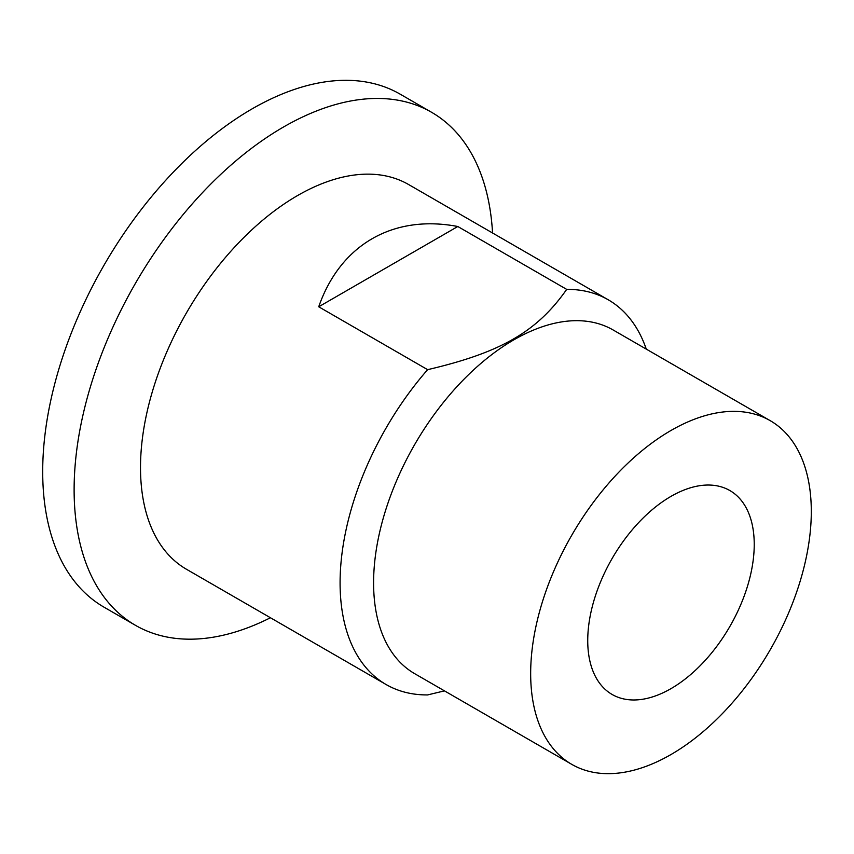 <?xml version="1.0" encoding="UTF-8"?>
<svg xmlns="http://www.w3.org/2000/svg" width="854" height="854" viewBox="0 0 854 854"><rect width="100%" height="100%" fill="white"/><g stroke="black" fill="none" stroke-linecap="round" stroke-linejoin="round"><path stroke-width="1.28" d="M457.797 226.502L318.723 306.789C340.33 244.682 393.203 214.162 457.797 226.502L566.693 289.378C537.006 331.704 500.935 352.521 427.619 369.665A222.136 128.249 120 0 0 340.084 582.834A222.136 128.249 120 0 0 386.093 684.524A222.136 128.249 120 0 0 427.619 694.921L444.475 690.865M427.619 369.665L318.723 306.789M770.201 420.659L613.129 329.975A198.438 114.564 120 0 0 460.21 383.136A198.438 114.564 120 0 0 373.593 582.834A198.438 114.564 120 0 0 414.692 673.678L571.764 764.362A198.438 114.564 120 0 0 724.683 711.201A198.438 114.564 120 0 0 811.3 511.493A198.438 114.564 120 0 0 770.201 420.659A198.438 114.564 120 0 0 617.282 473.821A198.438 114.564 120 0 0 530.665 673.518A198.438 114.564 120 0 0 571.764 764.362M646.286 349.115A222.136 128.249 120 0 0 608.219 299.775A222.136 128.249 120 0 0 566.693 289.378M492.555 233.003A296.178 171.003 120 0 0 431.633 112.322A296.178 171.003 120 0 0 203.401 191.67A296.178 171.003 120 0 0 74.117 489.726A296.178 171.003 120 0 0 135.455 625.32A296.178 171.003 120 0 0 270.43 617.741M431.633 112.322L400.216 94.186A296.178 171.003 120 0 0 171.985 173.533A296.178 171.003 120 0 0 42.7 471.589A296.178 171.003 120 0 0 104.039 607.183L135.455 625.32M608.219 299.775L408.639 184.549A222.136 128.249 120 0 0 237.465 244.063A222.136 128.249 120 0 0 140.504 467.608A222.136 128.249 120 0 0 186.503 569.287L386.093 684.524M754.231 544.446A117.735 67.968 120 0 0 729.85 490.548A117.735 67.968 120 0 0 639.123 522.093A117.735 67.968 120 0 0 587.733 640.564A117.735 67.968 120 0 0 612.115 694.462A117.735 67.968 120 0 0 702.842 662.928A117.735 67.968 120 0 0 754.231 544.446"/></g></svg>
